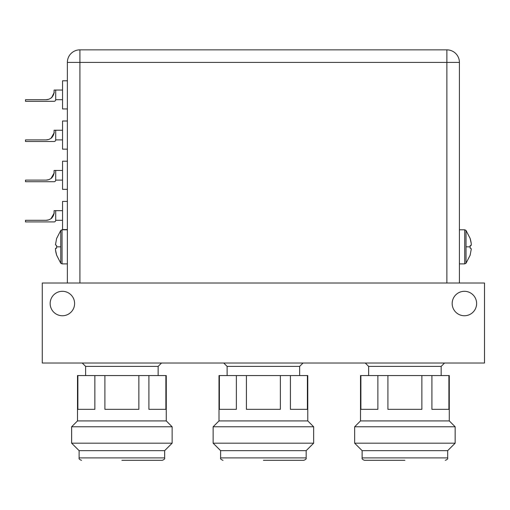 <?xml version="1.0" encoding="UTF-8"?>
<svg xmlns="http://www.w3.org/2000/svg" width="510" height="510" viewBox="0 0 510 510"><rect width="100%" height="100%" fill="white"/><g stroke="black" fill="none" stroke-linecap="round" stroke-linejoin="round"><path stroke-width="0.76" d="M452.179 303.526A12.221 12.221 0 0 0 464.4 315.747A12.221 12.221 0 0 0 476.62 303.526A12.221 12.221 0 0 0 464.4 291.299A12.221 12.221 0 0 0 452.179 303.526M50.159 303.526A12.221 12.221 0 0 0 62.379 315.747A12.221 12.221 0 0 0 74.6 303.526A12.221 12.221 0 0 0 62.379 291.299A12.221 12.221 0 0 0 50.159 303.526M484.5 283.018L42.279 283.018L42.279 363.024L484.5 363.024L484.5 283.018M404.902 460.313L364.535 460.313L404.902 460.313M362.125 457.897L447.678 457.897L447.678 450.661L362.125 450.661L362.125 457.897C361.794 458.847 362.597 459.65 364.535 460.313M447.678 450.661L455.156 443.184L354.648 443.184L362.125 450.661M448.902 375.564L448.902 409.332L431.919 409.332L431.919 375.564L449.284 375.564L449.284 420.916L455.156 426.781L354.648 426.781L354.648 443.184M449.284 420.916L360.519 420.916L354.648 426.781M431.919 375.564L421.878 375.564L421.878 409.332L387.919 409.332L387.919 375.564L377.878 375.564L377.878 409.332L360.895 409.332L360.895 375.564L360.519 375.564L360.519 420.916M441.163 375.564L441.163 366.397L368.641 366.397L368.641 375.564M421.878 375.564L387.919 375.564M360.895 375.564L377.878 375.564M459.414 283.018L459.414 62.392A12.546 12.546 -0 0 0 446.868 49.852L79.911 49.852A12.546 12.546 0 0 0 67.365 62.392L67.365 283.018M319.674 49.852L207.111 49.852M263.389 460.313L303.756 460.313L263.389 460.313M220.613 457.897L306.166 457.897L306.166 450.661L220.613 450.661L220.613 457.897C220.282 458.847 221.085 459.65 223.029 460.313M306.166 450.661L313.644 443.184L213.135 443.184L220.613 450.661M307.39 375.564L307.39 409.332L290.413 409.332L290.413 375.564L307.772 375.564L307.772 420.916L313.644 426.781L213.135 426.781L213.135 443.184M307.772 420.916L219.007 420.916L213.135 426.781M290.413 375.564L280.373 375.564L280.373 409.332L246.406 409.332L246.406 375.564L236.366 375.564L236.366 409.332L219.389 409.332L219.389 375.564L219.007 375.564L219.007 420.916M299.65 375.564L299.65 366.397L227.128 366.397L227.128 375.564M280.373 375.564L246.406 375.564M219.389 375.564L236.366 375.564M121.877 460.313L162.244 460.313L121.877 460.313M79.107 457.897L164.653 457.897L164.653 450.661L79.107 450.661L79.107 457.897C78.776 458.847 79.579 459.65 81.517 460.313M164.653 450.661L172.131 443.184L71.629 443.184L79.107 450.661M165.884 375.564L165.884 409.332L148.901 409.332L148.901 375.564L166.26 375.564L166.26 420.916L172.131 426.781L71.629 426.781L71.629 443.184M166.26 420.916L77.495 420.916L71.629 426.781M148.901 375.564L138.86 375.564L138.86 409.332L104.901 409.332L104.901 375.564L94.86 375.564L94.86 409.332L77.877 409.332L77.877 375.564L77.495 375.564L77.495 420.916M158.145 375.564L158.145 366.397L85.616 366.397L85.616 375.564M138.86 375.564L104.901 375.564M77.877 375.564L94.86 375.564M54.015 92.845L51.829 97.257M67.365 108.949L62.545 108.949L62.545 80.803L67.365 80.803M55.711 90.053L54.098 90.053L54.098 91.66A8.039 8.039 0 0 1 46.059 99.699L25.5 99.699L25.5 101.311L54.098 101.311A1.606 1.606 0 0 0 55.711 99.699L62.545 99.699L55.711 99.699L55.711 90.053L62.545 90.053M51.089 97.933C52.039 98.181 54.831 91.991 54.098 91.819M46.059 99.699L48.501 99.323L46.059 99.699A8.039 8.039 0 0 0 51.389 97.684M54.015 133.046L51.089 138.133C52.039 138.388 54.831 132.198 54.098 132.02M67.365 149.149L62.545 149.149L62.545 121.01L67.365 121.01M55.711 130.254L54.098 130.254L54.098 131.861A8.039 8.039 0 0 1 46.059 139.899L25.5 139.899L25.5 141.512L54.098 141.512A1.606 1.606 0 0 0 55.711 139.899L62.545 139.899L55.711 139.899L55.711 130.254L62.545 130.254M46.059 139.899L48.501 139.523L46.059 139.899C50.477 139.083 50.477 139.083 46.059 139.899C50.477 139.083 50.477 139.083 46.059 139.899A8.039 8.039 0 0 0 51.389 137.885M62.545 170.455L55.711 170.455L55.711 180.106L62.545 180.106L55.711 180.106A1.606 1.606 0 0 1 54.098 181.713L25.5 181.713L25.5 180.106L46.059 180.106L48.501 179.724L46.059 180.106A8.039 8.039 0 0 0 54.098 172.061A8.039 8.039 0 0 1 54.015 173.241L51.089 178.334C52.039 178.589 54.831 172.399 54.098 172.227M62.545 161.211L67.365 161.211L62.545 161.211L62.545 189.35L67.365 189.35M55.711 170.455L54.098 170.455L54.098 172.061M67.365 229.793L62.048 229.793L62.048 263.887L60.76 263.236L60.76 230.437L56.597 238.54L55.45 244.889L56.623 245.476L56.597 246.84L56.623 245.476M60.76 246.84L56.597 246.84L56.623 248.198L55.52 248.344C55.399 249.957 55.768 252.22 56.623 255.115L55.571 250.34M55.488 248.383L56.623 248.198L56.604 247.624M459.414 263.887L464.731 263.887L464.731 229.793L466.025 230.437L466.025 263.236L470.188 255.14M466.025 246.84L470.188 246.84L470.156 248.198L470.156 245.476L471.259 245.335C471.38 243.716 471.017 241.459 470.156 238.559L471.208 243.34M470.156 255.115L471.329 248.784L470.156 248.198M471.291 245.291L470.156 245.476L470.175 246.056M54.015 213.448L51.089 218.535C52.039 218.79 54.831 212.6 54.098 212.428M67.365 229.551L62.545 229.551L62.545 201.412L67.365 201.412M62.545 220.307L55.711 220.307L55.711 210.655L62.545 210.655M55.711 210.655L54.098 210.655L54.098 212.268A8.039 8.039 0 0 1 46.059 220.307L48.501 219.925L46.059 220.307L25.5 220.307L25.5 221.914L54.098 221.914A1.606 1.606 0 0 0 55.711 220.307M54.098 91.66A8.039 8.039 0 0 1 53.773 93.916M53.295 135.373L51.089 138.133M54.098 131.861A8.039 8.039 0 0 1 53.773 134.124M53.295 175.574L51.089 178.334M51.389 178.086A8.039 8.039 0 0 1 46.059 180.106L48.501 179.724L46.059 180.106M79.911 283.018L79.911 62.392L446.868 62.392L446.868 283.018M79.911 49.852L79.911 62.392L67.365 62.392M459.414 62.392L446.868 62.392L446.868 49.852M455.156 426.781L455.156 443.184M441.163 366.397L444.541 363.024M447.678 457.897C448.009 458.847 447.206 459.65 445.262 460.313M368.641 366.397L365.262 363.024M313.644 426.781L313.644 443.184M299.65 366.397L303.029 363.024M306.166 457.897C306.497 458.847 305.694 459.65 303.756 460.313M227.128 366.397L223.75 363.024M172.131 426.781L172.131 443.184M158.145 366.397L161.517 363.024M164.653 457.897C164.985 458.847 164.182 459.65 162.244 460.313M85.616 366.397L82.244 363.024M60.76 263.236L56.597 255.14M62.048 229.793L60.76 230.437M62.048 263.887L67.365 263.887M466.025 230.437L470.188 238.54M464.731 263.887L466.025 263.236M464.731 229.793L459.414 229.793"/></g></svg>
